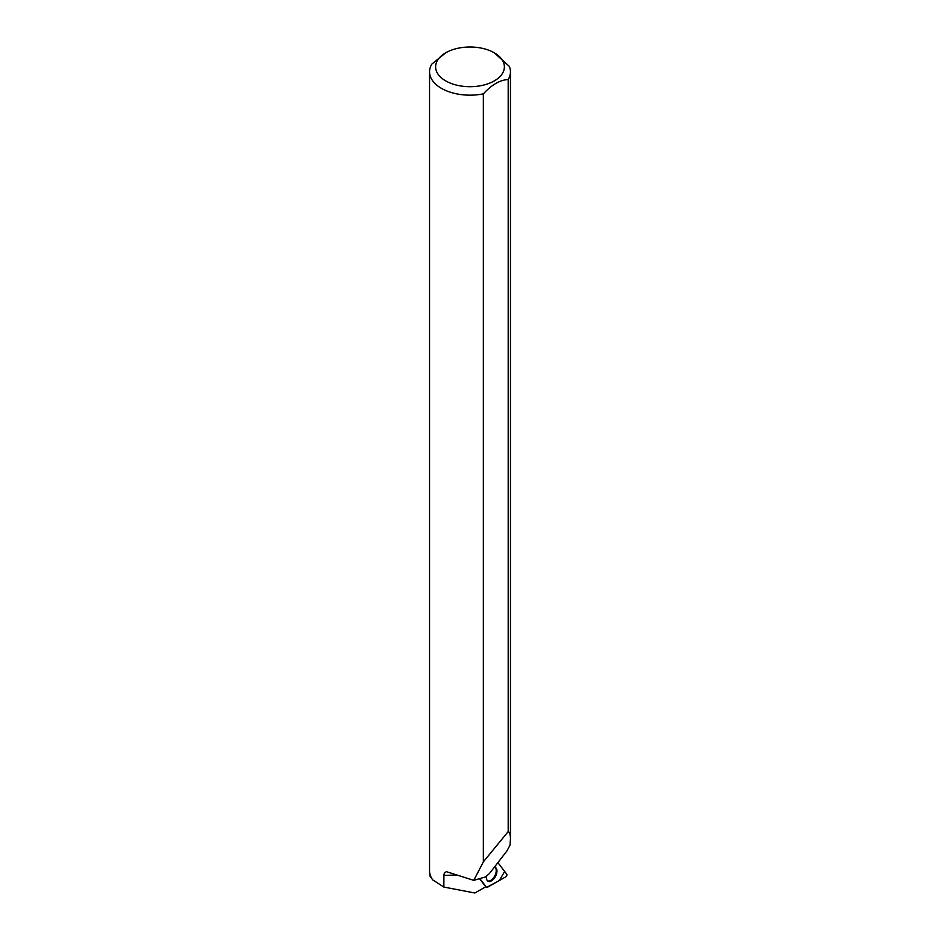 <?xml version="1.0" encoding="UTF-8"?>
<svg xmlns="http://www.w3.org/2000/svg" width="940" height="940" viewBox="0 0 940 940"><rect width="100%" height="100%" fill="white"/><g stroke="black" fill="none" stroke-linecap="round" stroke-linejoin="round"><path stroke-width="1.41" d="M479.799 878.606L486.438 887.289A1.61 0.881 117.9 0 0 486.544 887.395A1.61 0.881 117.9 0 0 487.296 887.36L505.791 876.832A1.61 0.881 117.9 0 0 506.778 875.563A1.61 0.881 117.9 0 0 506.766 874.212L497.895 862.615L504.663 871.462L499.328 880.522L486.591 887.431L479.799 878.606M486.568 876.421A7.779 4.277 117.9 0 0 487.907 881.133A7.779 4.277 117.9 0 0 496.238 874.717A7.779 4.277 117.9 0 0 495.18 867.397A7.779 4.277 117.9 0 0 494.346 867.197M508.188 831.595C509.691 832.335 510.444 834.791 510.455 838.95L510.032 845.166L506.895 850.994L489.493 873.471L485.604 876.914L473.784 880.357L446.277 871.627L444.362 873.166L443.915 874.776L443.845 887.055L432.741 879.899A40.455 23.359 180 0 1 429.545 870.804L429.545 71.804A40.455 23.359 0 0 0 483.348 93.859L483.348 861.874L508.188 831.595L508.188 79.512A40.455 23.359 0 0 0 510.455 71.804A40.455 23.359 0 0 0 509.351 66.399L494.311 52.816A34.381 19.846 0 0 0 445.689 52.816A34.381 19.846 0 0 0 445.689 80.887A34.381 19.846 0 0 0 486.767 84.177A34.381 19.846 0 0 0 503.44 62.252A34.381 19.846 0 0 0 494.311 52.816M473.784 880.357L483.348 861.874M445.689 52.816L431.812 64.108A40.455 23.359 0 0 0 429.545 71.804M432.471 879.523L429.85 875.869L429.85 873.659M443.845 887.055L474.876 893L485.122 887.172A17.002 9.341 117.9 0 1 485.639 886.608L479.576 878.677M508.188 79.512C499.916 79.994 491.632 84.776 483.348 93.859M487.555 880.862A7.708 4.23 117.9 0 0 494.757 875.974A7.708 4.23 117.9 0 0 494.769 867.256M443.88 875.434L456.464 875.011M510.455 838.95L510.455 71.804"/></g></svg>
